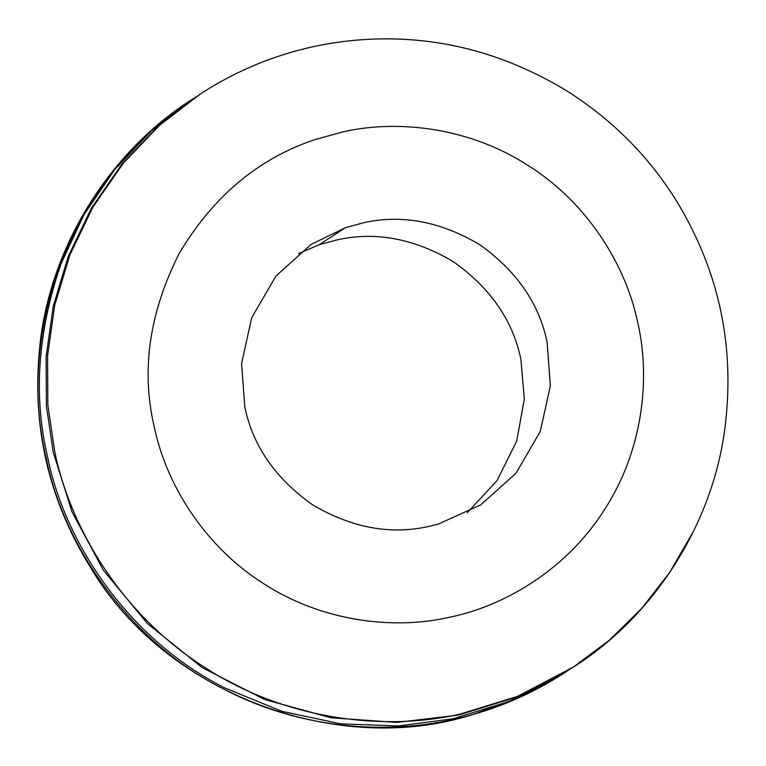 <?xml version="1.0" encoding="UTF-8"?>
<svg xmlns="http://www.w3.org/2000/svg" width="766" height="766" viewBox="0 0 766 766"><rect width="100%" height="100%" fill="white"/><g stroke="black" fill="none" stroke-linecap="round" stroke-linejoin="round"><path stroke-width="1.15" d="M569.454 669.656L510.194 701.12L452.725 718.862L398.416 725.938L340.659 723.832L281.764 711.269L224.582 687.82C129.607 639.955 64.727 543.822 47.396 456.105C33.206 395.275 37.793 331.094 61.136 263.571L84.069 214.585L114.613 169.726L151.582 130.651L196.249 96.679M692.78 532.514L669.8 572.25L641.726 608.434L609.391 640.175L572.384 667.77L516.016 697.319L458.547 715.071L396.826 722.424L331.036 717.78L264.72 699.53L202.09 667.54L147.264 623.39L103.362 570.191L72.023 511.87L53.227 452.313L46.391 405.875L46.104 356.707L53.266 306.199L68.375 256.064L91.393 208.18L121.698 164.374L158.141 126.199L200.912 93.624M547.125 342.335L550.361 385.786L540.241 431.536L515.997 473.216L480.789 504.851L438.219 524.097L429.046 526.357C390.583 535.118 351.728 527.908 312.48 504.746C275.291 478.357 252.742 445.755 244.814 406.918L241.577 363.457L251.698 317.718L275.942 276.038L311.14 244.392L345.275 227.77L362.883 222.896C401.346 214.135 440.211 221.336 479.459 244.498C516.638 270.886 539.197 303.499 547.125 342.335M298.462 253.603L319.049 244.852L336.657 239.978C375.12 231.217 413.975 238.418 453.233 261.589C490.412 287.968 512.971 320.581 520.899 359.417L524.337 399.067L516.715 441.063L497.077 480.569L467.241 512.722M566.553 671.562L520.248 697.098L474.278 714.046C400.139 736.212 305.931 732.229 223.117 688.778C128.142 640.903 63.272 544.77 45.941 457.053C31.751 396.223 36.328 332.042 59.681 264.519L82.613 215.533L113.157 170.674L150.126 131.599L193.329 98.565M573.839 666.822L517.471 696.371L460.002 714.123C382.263 731.856 283.027 719.102 203.545 666.592C123.173 615.471 70.683 529.861 54.683 451.365L47.846 404.927L47.559 355.759L54.721 305.251L69.83 255.116L92.849 207.232L123.154 163.426L159.596 125.251L200.606 93.816C224.926 78.075 250.329 65.742 276.785 56.828C307.673 46.333 339.711 40.426 372.879 39.114C441.417 36.519 506.364 53.965 567.721 91.441C612.905 120.272 649.262 156.934 676.79 201.439C718.795 270.637 734.939 345.389 725.211 425.676C713.845 521.703 655.524 614.887 573.839 666.822M345.275 227.77L319.049 244.852M315.468 139.45L343.034 131.857C399.574 118.96 471.751 128.238 529.555 166.423C588.001 203.603 626.176 265.859 637.819 322.955C651.004 379.716 642.167 452.017 604.412 509.754C567.663 568.133 505.78 606.05 448.895 617.386C392.355 630.284 320.188 621.006 262.384 582.821C203.938 545.651 165.753 483.384 154.119 426.289C141.021 370.189 149.36 312.614 179.139 253.575C213.063 196.393 258.506 158.351 315.468 139.45M191.873 99.513C108.332 152.53 49.311 248.893 39.698 347.314C31.674 426.202 48.507 499.422 90.216 566.964C166.031 695.633 340.305 757.67 473.972 714.19C505.684 705.141 536.056 691.248 565.097 672.51"/></g></svg>
